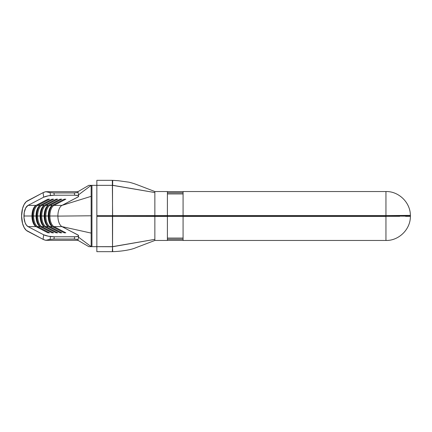 <?xml version="1.0" encoding="UTF-8"?>
<svg xmlns="http://www.w3.org/2000/svg" width="432" height="432" viewBox="0 0 432 432"><rect width="100%" height="100%" fill="white"/><g stroke="black" fill="none" stroke-linecap="round" stroke-linejoin="round"><path stroke-width="0.65" d="M183.076 240.408L167.4 240.408L183.076 240.408M72.581 232.162L77.62 234.797A7.841 1.717 -172.5 0 1 78.602 235.813A7.841 1.717 -172.5 0 1 74.623 236.779L74.326 239.058L77.177 239.393L78.014 240.3L45.738 240.3L78.014 240.3L77.177 239.393L74.326 239.058L53.957 239.058L74.326 239.058L74.623 236.779L54.259 236.779L53.957 239.058L50.096 239.36L45.738 240.3L43.081 239.35L27.454 231.169A15.676 7.841 90 0 1 21.6 216A15.676 7.841 90 0 1 27.454 200.831L43.081 192.65L45.738 191.7L50.096 192.64L53.957 192.942L54.259 195.221L48.427 195.782L43.675 197.203A7.841 1.717 -7.5 0 1 50.463 195.469L50.096 192.64L45.738 191.7A7.841 1.717 172.5 0 0 43.081 192.65L43.675 197.203L28.048 205.384L36.056 205.384L47.893 199.19L49.529 199.19L37.692 205.384L37.12 204.827L37.692 205.384A10.973 5.486 -90 0 0 33.593 216L32.74 216A11.599 5.8 90 0 1 36.445 205.178A11.599 5.8 -90 0 0 32.74 216L32.189 216A11.599 5.8 -90 0 0 34.457 225.207A11.599 5.8 90 0 1 32.189 216L32.74 216A11.599 5.8 -90 0 0 36.445 226.822A11.599 5.8 90 0 1 32.74 216L33.593 216A10.973 5.486 90 0 1 37.692 205.384L40.133 205.384L51.964 199.19L53.6 199.19L41.764 205.384L41.197 204.827L41.764 205.384A10.973 5.486 -90 0 0 37.665 216L36.812 216A11.599 5.8 90 0 1 40.522 205.178A11.599 5.8 -90 0 0 36.812 216L36.261 216A11.599 5.8 -90 0 0 38.534 225.207A11.599 5.8 90 0 1 36.261 216L36.812 216A11.599 5.8 -90 0 0 40.522 226.822A11.599 5.8 90 0 1 36.812 216L37.665 216A10.973 5.486 90 0 1 41.764 205.384L44.204 205.384L56.041 199.19L57.672 199.19L45.841 205.384L45.268 204.827L45.841 205.384A10.973 5.486 -90 0 0 41.742 216L40.883 216A11.599 5.8 90 0 1 44.593 205.178A11.599 5.8 -90 0 0 40.883 216L40.338 216A11.599 5.8 -90 0 0 42.606 225.207A11.599 5.8 90 0 1 40.338 216L40.883 216A11.599 5.8 -90 0 0 44.593 226.822A11.599 5.8 90 0 1 40.883 216L41.742 216A10.973 5.486 90 0 1 45.841 205.384L48.276 205.384L60.113 199.19L61.749 199.19L49.912 205.384L49.34 204.827L49.912 205.384A10.973 5.486 -90 0 0 45.814 216L44.955 216A11.599 5.8 90 0 1 48.665 205.178A11.599 5.8 -90 0 0 44.955 216L44.41 216A11.599 5.8 -90 0 0 46.678 225.207A11.599 5.8 90 0 1 44.41 216L44.955 216A11.599 5.8 -90 0 0 48.665 226.822A11.599 5.8 90 0 1 44.955 216L45.814 216A10.973 5.486 90 0 1 49.912 205.384L52.348 205.384L64.184 199.19L65.821 199.19L53.984 205.384L53.411 204.827L53.984 205.384A10.973 5.486 -90 0 0 49.885 216L49.032 216A11.599 5.8 90 0 1 52.736 205.178A11.599 5.8 -90 0 0 49.032 216L48.481 216A11.599 5.8 -90 0 0 50.755 225.207A11.599 5.8 90 0 1 48.481 216L49.032 216A11.599 5.8 -90 0 0 52.736 226.822A11.599 5.8 90 0 1 49.032 216L49.885 216A10.973 5.486 -90 0 0 53.984 226.616L53.411 227.173L53.984 226.616A10.973 5.486 90 0 1 49.885 216L57.893 216A10.973 5.486 -90 0 0 57.893 216.108A10.973 5.486 -90 0 0 61.992 226.616L53.984 226.616L65.821 232.81L64.184 232.81L52.348 226.616L49.912 226.616L49.34 227.173L49.912 226.616A10.973 5.486 90 0 1 45.814 216A10.973 5.486 -90 0 0 49.912 226.616L61.749 232.81L60.113 232.81L48.276 226.616L45.841 226.616L45.268 227.173L45.841 226.616A10.973 5.486 90 0 1 41.742 216A10.973 5.486 -90 0 0 45.841 226.616L57.672 232.81L56.041 232.81L44.204 226.616L41.764 226.616L41.197 227.173L41.764 226.616A10.973 5.486 90 0 1 37.665 216A10.973 5.486 -90 0 0 41.764 226.616L53.6 232.81L51.964 232.81L40.133 226.616L37.692 226.616L37.12 227.173L37.692 226.616A10.973 5.486 90 0 1 33.593 216A10.973 5.486 -90 0 0 37.692 226.616L49.529 232.81L47.893 232.81L36.056 226.616L28.048 226.616A10.973 5.486 90 0 1 23.949 216L31.957 216A10.973 5.486 -90 0 0 36.056 226.616L28.048 226.616L43.675 234.797L43.081 239.35A7.841 1.717 7.5 0 0 45.738 240.3L50.096 239.36L50.463 236.531A7.841 1.717 -172.5 0 1 43.675 234.797L48.427 236.218L54.259 236.779L75.875 236.741L78.311 236.201L78.554 235.559L78.23 235.186L61.992 226.616L53.984 226.616L65.821 232.81L64.184 232.81L52.348 226.616L49.912 226.616L61.749 232.81L60.113 232.81L48.276 226.616L45.841 226.616L57.672 232.81L56.041 232.81L44.204 226.616L41.764 226.616L53.6 232.81L51.964 232.81L40.133 226.616L37.692 226.616L49.529 232.81L47.893 232.81L36.056 226.616A10.973 5.486 90 0 1 34.279 224.959A10.973 5.486 90 0 1 31.957 216L23.949 216A10.973 5.486 90 0 1 28.048 205.384L36.056 205.384A10.973 5.486 -90 0 0 31.957 216A10.973 5.486 90 0 1 34.279 207.041A10.973 5.486 90 0 1 36.056 205.384L47.893 199.19L49.529 199.19L37.692 205.384L40.133 205.384A10.973 5.486 -90 0 0 36.034 216A10.973 5.486 -90 0 0 40.133 226.616A10.973 5.486 90 0 1 38.351 224.959A10.973 5.486 90 0 1 36.034 216L33.593 216L36.034 216A10.973 5.486 90 0 1 38.351 207.041A10.973 5.486 90 0 1 40.133 205.384L51.964 199.19L53.6 199.19L41.764 205.384L44.204 205.384A10.973 5.486 -90 0 0 40.106 216A10.973 5.486 -90 0 0 44.204 226.616A10.973 5.486 90 0 1 42.422 224.959A10.973 5.486 90 0 1 40.106 216L37.665 216L40.106 216A10.973 5.486 90 0 1 42.422 207.041A10.973 5.486 90 0 1 44.204 205.384L56.041 199.19L57.672 199.19L45.841 205.384L48.276 205.384A10.973 5.486 -90 0 0 44.177 216A10.973 5.486 -90 0 0 48.276 226.616A10.973 5.486 90 0 1 46.499 224.959A10.973 5.486 90 0 1 44.177 216L41.742 216L44.177 216A10.973 5.486 90 0 1 46.499 207.041A10.973 5.486 90 0 1 48.276 205.384L60.113 199.19L61.749 199.19L49.912 205.384L52.348 205.384A10.973 5.486 -90 0 0 48.254 216A10.973 5.486 -90 0 0 52.348 226.616A10.973 5.486 90 0 1 50.571 224.959A10.973 5.486 90 0 1 48.254 216L45.814 216L48.254 216A10.973 5.486 90 0 1 50.571 207.041A10.973 5.486 90 0 1 52.348 205.384L64.184 199.19L65.821 199.19L53.984 205.384L61.992 205.384A10.973 5.486 -90 0 0 57.893 216L49.885 216A10.973 5.486 90 0 1 53.984 205.384L61.992 205.384A10.973 5.486 -90 0 0 57.893 216A10.973 5.486 -90 0 0 57.893 216.108A10.973 5.486 -90 0 0 61.992 226.616L71.696 231.763M112.444 183.578L112.477 183.989M112.352 181.478L112.396 182.795M112.644 180.344L112.342 180.63L112.336 180.333L96.849 180.333L112.336 180.333L112.622 215.687L167.4 215.611L167.4 191.543L154.861 191.543L167.4 191.543L167.4 215.611L154.861 215.687L385.949 215.687L385.949 216.313L385.949 216L405.697 216.146M154.861 216.313L154.861 191.543L154.861 215.611L112.531 215.687L112.531 216.313L154.861 216.313L112.531 216.313L154.861 216.389L112.622 216.313L112.541 246.748L154.861 239.36L154.861 216.313L167.4 216.275L154.861 216.313L167.4 216.389L167.4 240.457L154.861 240.457L154.861 239.36L154.861 240.457L167.4 240.457L167.4 216.389L154.861 216.389L154.861 239.36L112.649 246.629L112.531 247.574L112.406 246.65L91.946 246.65L91.946 185.35L96.849 185.35L96.849 215.687L112.428 215.687L96.849 215.687L96.849 185.35L112.52 185.35L112.336 180.641M385.949 216.389L183.076 216.389L183.076 240.457L385.949 240.457L385.949 216.313L167.4 216.275L385.949 216.313L385.949 240.457L183.076 240.457L183.076 216.389L385.949 216.389M405.697 215.881L183.076 215.611L183.076 191.543L183.076 215.611L385.949 215.611L385.949 191.543L183.076 191.543L385.949 191.543L385.949 215.611L410.395 215.611L410.373 214.709M410.4 215.379L385.949 215.611L405.697 215.66M399.692 216.313L385.949 216.313L399.692 216.313M405.697 216.335L410.395 216.389L405.691 216.313L410.395 216.389L410.395 216.778L410.395 216.389M154.861 215.687L112.531 215.687L154.861 215.854L112.531 215.86L112.531 216.313L96.849 216.313L96.849 251.667L96.849 216.313L112.428 216.313L112.514 246.748L88.808 246.65L77.9 240.3L88.808 246.65L91.946 246.65L91.946 185.35L91.157 185.35L96.849 185.35L96.849 180.333L96.849 185.35L112.423 185.35L112.714 180.349L112.633 185.366L154.861 192.553L112.52 185.263L112.531 215.687L405.691 215.687L410.395 215.611L405.691 215.687L410.395 215.611L410.395 215.217C410.227 202.117 398.412 191.165 385.949 191.543M183.076 215.611L167.4 215.649L183.076 215.611M183.076 216.351L167.4 216.351L183.076 216.351M410.373 217.285L410.395 216.778C410.227 229.883 398.412 240.835 385.949 240.457M167.4 238.059L183.076 238.059L167.4 238.059M183.076 193.941L167.4 193.941L183.076 193.941M112.709 180.625L112.714 180.349L118.406 180.727L128.984 182.191C134.374 183.508 137.533 184.945 138.829 185.366L154.861 191.543M96.849 251.667L112.342 251.667L112.531 247.574L112.714 251.651C120.76 251.435 130.918 249.955 135.869 247.714L154.861 240.457M112.531 246.753L112.428 216.313L112.541 246.748M112.509 186.737L112.52 185.263M112.531 184.41L112.471 183.897M112.401 249.097L112.401 249.583M112.531 247.32L112.342 251.662L112.531 247.32M91.157 185.35L88.808 185.35L77.9 191.7L88.808 185.35L91.157 185.35L78.435 194.881L91.157 185.35L91.157 196.333L61.992 205.384L91.157 196.333L91.157 185.35M91.157 215.789L91.157 196.333L91.157 215.789L57.893 216.108L91.157 215.789L91.157 233.096L61.992 226.616L91.157 233.096L91.157 215.789M91.157 246.65L91.157 233.096L91.157 246.65L78.435 237.119L91.157 246.65M72.581 199.838L61.992 205.384L78.23 196.814L78.581 196.101L77.755 195.55L74.623 195.221L74.326 192.942L77.177 192.607L78.014 191.7L45.738 191.7L78.014 191.7L77.177 192.607L74.326 192.942L53.957 192.942L74.326 192.942L74.623 195.221L54.259 195.221L74.623 195.221A7.841 1.717 -7.5 0 1 78.602 196.187A7.841 1.717 -7.5 0 1 77.62 197.203L71.696 200.243M28.048 205.384L43.675 197.203L43.081 192.65L26.239 201.685L24.1 204.52L22.534 208.58L21.6 216L22.534 223.42L24.1 227.48L26.239 230.315L43.081 239.35L43.675 234.797L28.048 226.616L26.411 225.153L25.094 222.707L24.025 217.798L24.246 212.458L25.704 207.965L28.048 205.384M53.957 192.942L50.096 192.64L50.463 195.469A7.841 1.717 -7.5 0 1 54.259 195.221L53.957 192.942M78.014 191.7L77.873 192.213M77.873 239.787L78.014 240.3M54.259 236.779A7.841 1.717 -172.5 0 1 50.463 236.531L50.096 239.36L53.957 239.058L54.259 236.779M40.338 216A11.599 5.8 90 0 1 42.606 206.793A11.599 5.8 -90 0 0 40.338 216M36.261 216A11.599 5.8 90 0 1 38.534 206.793A11.599 5.8 -90 0 0 36.261 216M32.189 216A11.599 5.8 90 0 1 34.457 206.793A11.599 5.8 -90 0 0 32.189 216M44.41 216A11.599 5.8 90 0 1 46.678 206.793A11.599 5.8 -90 0 0 44.41 216M48.481 216A11.599 5.8 90 0 1 50.755 206.793A11.599 5.8 -90 0 0 48.481 216M167.4 192.769L183.076 192.769L167.4 192.769M183.076 239.231L167.4 239.231L183.076 239.231M183.076 191.592L167.4 191.592L183.076 191.592M410.395 216.394L410.395 215.606M405.691 215.606L405.691 216.394M78.025 191.776L78.602 196.187M78.025 240.224L78.602 235.813"/></g></svg>
